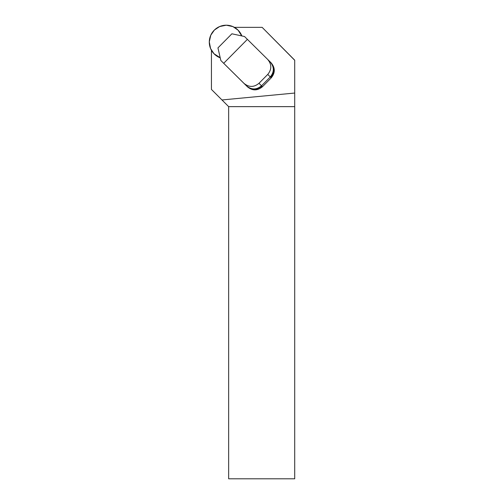 <?xml version="1.0" encoding="UTF-8"?>
<svg xmlns="http://www.w3.org/2000/svg" width="504" height="504" viewBox="0 0 504 504"><rect width="100%" height="100%" fill="white"/><g stroke="black" fill="none" stroke-linecap="round" stroke-linejoin="round"><path stroke-width="0.76" d="M238.077 30.171L238.077 30.164A16.84 16.657 -45 0 0 237.951 30.045A16.84 16.657 -45 0 0 214.389 30.051L214.383 30.051A16.84 16.657 -45 0 0 214.011 53.739L214.017 53.745A16.84 16.657 -45 0 0 220.204 57.721L214.017 53.745L210.565 48.529L209.292 41.87L210.773 35.223L214.383 30.051L219.637 26.548L226.309 25.2L232.942 26.611L238.077 30.164L241.737 35.923A16.84 16.657 -45 0 0 238.077 30.171M214.087 53.815A16.846 16.663 -45 0 0 220.229 57.834M241.851 35.941A16.846 16.663 -45 0 0 238.172 30.265M294.708 60.285L262.137 27.348L294.708 60.171L294.708 93.045L221.974 99.962L211.434 89.422L211.434 50.312M262.137 27.348L234.417 27.348M271.215 77.868L270.283 76.936C274.34 71.94 274.327 66.956 270.251 61.979L271.146 62.874C275.279 67.813 275.304 72.809 271.215 77.868L262.445 86.732C257.437 90.871 252.441 90.903 247.451 86.82L220.828 60.474L217.955 47.893L231.903 33.793L244.522 36.521L267.706 59.447C271.801 64.418 271.82 69.413 267.756 74.422L270.283 76.936L261.519 85.8C256.536 89.92 251.54 89.951 246.519 85.888L243.993 83.374C249.014 87.438 254.01 87.406 258.987 83.286L267.756 74.422M228.659 478.8L294.708 478.8L294.708 106.64L228.659 106.64L228.659 478.8M294.708 93.045L294.708 106.64M221.974 99.962L228.659 106.64M247.388 39.356L223.694 63.302L243.993 83.374M223.694 63.302L220.828 60.474M270.251 61.979L267.725 59.472M247.451 86.82L246.519 85.888M262.445 86.732L262.011 86.297L256.826 89.183C253.852 89.807 251.093 89.296 248.56 87.646L246.96 86.329M262.011 86.297L258.987 83.286M270.724 77.377C272.418 75.632 273.42 73.546 273.722 71.133L273.445 67.064L272.166 64.241L270.705 62.433M214.509 54.243L214.137 53.865M270.232 61.96L267.706 59.447"/></g></svg>
